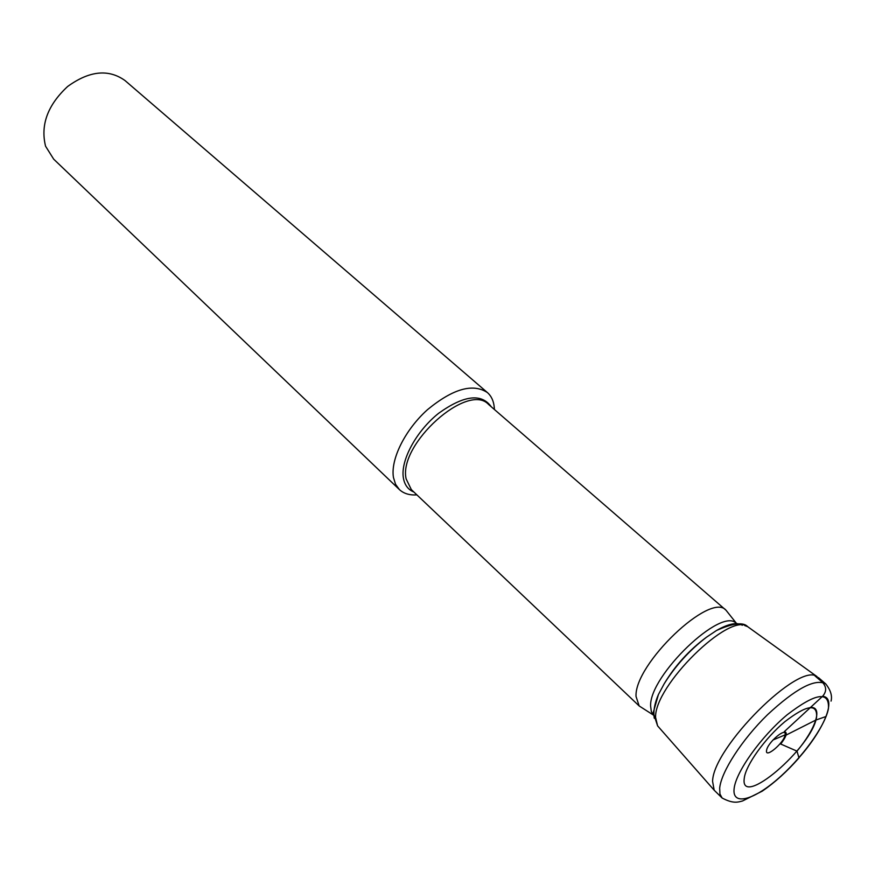 <?xml version="1.0" encoding="UTF-8"?>
<svg xmlns="http://www.w3.org/2000/svg" width="875" height="875" viewBox="0 0 875 875"><rect width="100%" height="100%" fill="white"/><g stroke="black" fill="none" stroke-linecap="round" stroke-linejoin="round"><path stroke-width="1.31" d="M494.397 409.478L494.288 407.652C493.73 401.144 491.433 396.113 487.386 392.558L125.005 80.544C108.533 68.775 89.425 70.744 67.681 86.45C47.698 105.011 40.327 124.928 45.566 146.213L53.681 159.152L399.383 489.562C403.703 493.587 409.544 495.359 416.905 494.889M487.386 392.558C472.916 383.053 452.966 388.752 427.536 409.631C405.048 429.778 390.359 459.473 393.455 477.488L395.566 484.312L399.383 489.562M742.284 625.275C737.056 621.961 728.47 623.7 716.548 630.47L706.464 637.219C689.555 650.223 675.445 665.777 664.136 683.867L658.405 694.564L653.406 712.075L654.292 718.266M810.075 707.514C823.309 705.863 816.102 728.394 796.983 751.133L780.708 744.034C786.581 736.323 787.763 732.2 784.262 731.675L822.544 696.325C826.722 691.589 826.656 686.897 822.347 682.237L814.964 675.872L817.184 676.725C799.509 661.27 713.005 747.327 712.578 781.353L714.197 790.234L722.148 798.033C733.753 804.18 738.281 801.959 742.47 801.008L762.267 791.142C774.856 782.513 787.095 771.433 798.973 757.925M816.605 716.898C817.316 703.259 806.728 704.867 784.82 721.722C764.98 738.303 745.708 765.264 744.286 778.159C739.331 809.9 812.525 747.184 816.605 716.898M785.083 734.891C786.898 726.184 767.298 742.689 766.555 750.531C764.98 759.008 784.23 742.711 785.083 734.891L772.942 740.009M822.544 696.325C837.331 697.342 824.578 728.886 798.93 757.772L796.983 751.133M739.736 624.094L743.433 624.783M786.045 735.12L815.817 720.07L826.087 716.483M413.908 492.045C408.067 489.672 404.556 484.936 403.353 477.827C400.444 460.425 416.281 431.08 438.627 413.295C463.903 395.227 481.447 393.061 491.269 406.777M639.177 705.961L636.038 696.478C634.123 664.223 710.642 591.369 726.02 610.236L488.578 404.447C467.917 381.741 398.081 444.259 406.131 478.887L411.327 489.595L639.177 705.961L653.909 715.389M736.455 623.623C722.236 605.828 649.228 675.478 650.606 706.038L651.339 711.637L653.931 715.411M748.945 627.594L747.611 626.631C729.805 611.592 654.227 685.792 655.594 717.445L657.584 725.856L658.678 727.092M822.347 682.237L825.716 683.889C815.15 678.234 795.703 688.548 767.386 714.842C741.902 739.725 721.208 771.837 719.677 788.112L719.95 794.041L722.148 798.033M828.417 708.772C829.631 690.78 815.883 692.77 787.205 714.744C761.108 736.488 735.777 772.023 734.114 788.692C732.058 805.7 752.511 800.691 776.923 779.68C801.303 758.898 825.027 726.436 828.417 708.772M744.734 625.548L747.622 626.631L817.184 676.725M726.02 610.236L736.652 623.623M706.464 637.219C689.281 649.972 675.161 665.525 664.136 683.867M657.606 725.878L653.888 714.634C653.712 708.662 655.222 701.98 658.405 694.564M747.644 626.653C743.345 621.895 732.977 623.164 716.548 630.47M657.584 725.856L714.197 790.234M825.716 683.889L818.366 677.556L825.716 683.889C830.616 690.08 832.398 695.822 831.053 701.105M747.622 626.631L749.011 627.638"/></g></svg>
